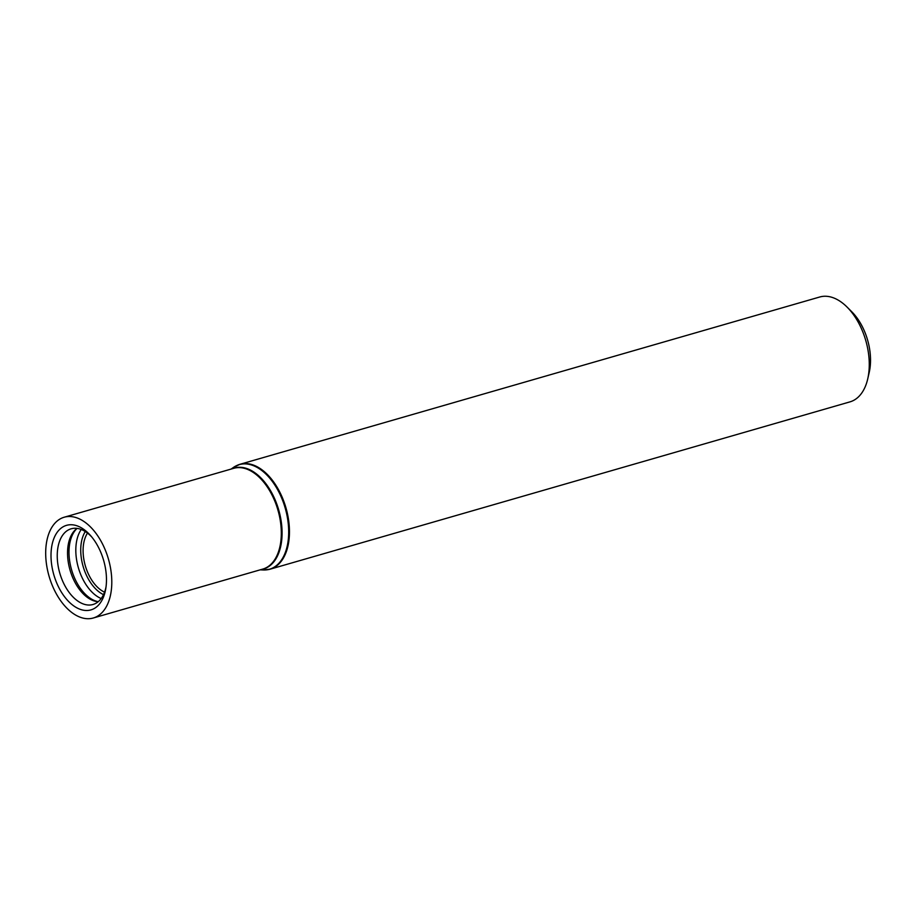 <?xml version="1.0" encoding="UTF-8"?>
<svg xmlns="http://www.w3.org/2000/svg" width="915" height="915" viewBox="0 0 915 915"><rect width="100%" height="100%" fill="white"/><g stroke="black" fill="none" stroke-linecap="round" stroke-linejoin="round"><path stroke-width="1.37" d="M266.757 569.816A54.568 32.151 -106.1 0 0 270.188 569.164L850.012 401.857A54.568 32.151 -106.1 0 0 867.752 378.799A54.568 32.151 -106.1 0 0 847.05 307.051A54.568 32.151 -106.1 0 0 832.25 297.421A54.568 32.151 -106.1 0 0 819.749 296.998L239.936 464.305A54.568 32.151 -106.1 0 0 236.688 465.586M76.208 517.638A52.441 30.893 -106.1 0 0 64.199 517.227A52.441 30.893 -106.1 0 0 49.055 576.176A52.441 30.893 -106.1 0 0 93.284 618.002A52.441 30.893 -106.1 0 0 110.635 568.684A52.441 30.893 -106.1 0 0 76.208 517.638M76.62 525.679A44 25.929 -106.1 0 0 51.011 554.593A44 25.929 -106.1 0 0 75.43 607.011A44 25.929 -106.1 0 0 105.82 588.345A44 25.929 -106.1 0 0 90.619 535.641A44 25.929 -106.1 0 0 76.62 525.679M867.752 378.799L869.25 372.245A45.967 27.084 -106.1 0 0 851.808 311.798L847.05 307.051M87.508 533.102A34.393 20.256 -106.1 0 0 85.301 565.722A34.393 20.256 -106.1 0 0 104.55 592.154M77.066 528.39A38.945 22.944 -106.1 0 0 70.993 535.916A38.945 22.944 -106.1 0 0 89.075 598.57A38.945 22.944 -106.1 0 0 98.225 601.693A39.802 23.447 -106.1 0 1 71.553 569.69A39.802 23.447 -106.1 0 1 77.077 528.39M91.683 536.899A39.391 23.207 -106.1 0 0 80.177 529.11A39.391 23.207 -106.1 0 0 71.725 528.653A39.391 23.207 -106.1 0 0 59.772 573.087A39.391 23.207 -106.1 0 0 93.559 604.323A39.391 23.207 -106.1 0 0 106.06 586.721M252.426 464.728A54.568 32.151 -106.1 0 0 239.936 464.305L233.485 467.405A54.443 32.082 -106.1 0 1 251.739 465.049A54.443 32.082 -106.1 0 1 288.214 523.3A54.443 32.082 -106.1 0 1 263.085 569.976L270.188 569.164A54.568 32.151 -106.1 0 0 288.248 517.856A54.568 32.151 -106.1 0 0 252.426 464.728M261.484 569.462A52.555 30.973 -106.1 0 0 281.191 521.298A52.555 30.973 -106.1 0 0 246.41 468.4A52.555 30.973 -106.1 0 0 232.41 468.697M93.284 618.002L262.788 569.084A52.441 30.893 -106.1 0 0 280.15 519.777A52.441 30.893 -106.1 0 0 245.723 468.72A52.441 30.893 -106.1 0 0 233.714 468.32L64.199 517.227M85.301 531.558A36.977 21.788 -106.1 0 0 83.105 566.351A36.977 21.788 -106.1 0 0 103.509 594.636M81.252 529.488A39.802 23.447 -106.1 0 0 78.37 567.723A39.802 23.447 -106.1 0 0 101.176 598.547M260.192 569.839L263.085 569.976M231.118 469.063L233.485 467.405"/></g></svg>
